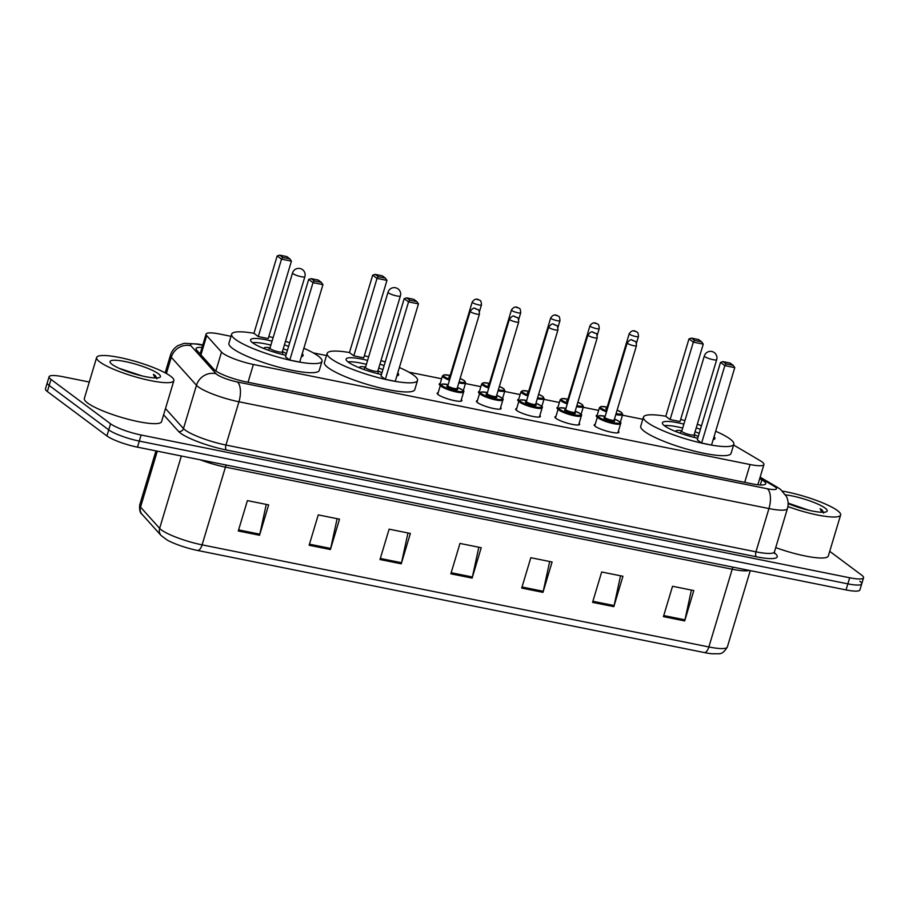 <?xml version="1.0" encoding="UTF-8"?>
<svg xmlns="http://www.w3.org/2000/svg" width="909" height="909" viewBox="0 0 909 909"><rect width="100%" height="100%" fill="white"/><g stroke="black" fill="none" stroke-linecap="round" stroke-linejoin="round"><path stroke-width="1.36" d="M440.32 385.564A12.896 2.375 -163.3 0 1 440.206 385.473A12.896 2.375 -163.3 0 1 439.183 384.053A12.896 2.375 -163.3 0 1 440.195 383.496M479.577 393.472A12.896 2.375 -163.3 0 1 479.463 393.381A12.896 2.375 -163.3 0 1 478.441 391.961A12.896 2.375 -163.3 0 1 479.452 391.404M518.823 401.38A12.896 2.375 -163.3 0 1 518.709 401.289A12.896 2.375 -163.3 0 1 517.698 399.869A12.896 2.375 -163.3 0 1 518.698 399.312M558.081 409.289A12.896 2.375 -163.3 0 1 557.967 409.198A12.896 2.375 -163.3 0 1 556.944 407.777A12.896 2.375 -163.3 0 1 557.956 407.221M597.338 417.197A12.896 2.375 -163.3 0 1 597.224 417.106A12.896 2.375 -163.3 0 1 596.202 415.686A12.896 2.375 -163.3 0 1 597.213 415.129M618.37 431.264A12.896 2.375 -163.3 0 1 618.904 432.286A12.896 2.375 -163.3 0 1 608.746 431.65A12.896 2.375 -163.3 0 1 595.213 426.298A12.896 2.375 -163.3 0 1 594.191 424.867A12.896 2.375 -163.3 0 1 595.202 424.31M579.113 423.355A12.896 2.375 -163.3 0 1 579.647 424.378A12.896 2.375 -163.3 0 1 569.5 423.742A12.896 2.375 -163.3 0 1 555.956 418.379A12.896 2.375 -163.3 0 1 554.933 416.958A12.896 2.375 -163.3 0 1 555.944 416.402M461.352 399.63A12.896 2.375 -163.3 0 1 461.886 400.653A12.896 2.375 -163.3 0 1 451.728 400.017A12.896 2.375 -163.3 0 1 438.195 394.654A12.896 2.375 -163.3 0 1 437.172 393.233A12.896 2.375 -163.3 0 1 438.183 392.677M500.609 407.539A12.896 2.375 -163.3 0 1 501.143 408.561A12.896 2.375 -163.3 0 1 490.985 407.925A12.896 2.375 -163.3 0 1 477.452 402.562A12.896 2.375 -163.3 0 1 476.43 401.142A12.896 2.375 -163.3 0 1 477.441 400.585M539.866 415.447A12.896 2.375 -163.3 0 1 540.4 416.47A12.896 2.375 -163.3 0 1 530.242 415.833A12.896 2.375 -163.3 0 1 516.698 410.47A12.896 2.375 -163.3 0 1 515.687 409.05A12.896 2.375 -163.3 0 1 516.698 408.493M231 336.319L219.955 334.092A24.191 4.454 16.7 0 0 206.082 334.08A24.191 4.454 16.7 0 0 206.707 335.614L221.523 352.101A24.191 4.454 16.7 0 0 222.819 353.237A24.191 4.454 16.7 0 0 253.384 364.464L750.061 464.533A24.191 4.454 16.7 0 0 763.924 464.544A24.191 4.454 16.7 0 0 760.072 460.602L733.597 445.001M642.822 419.299L622.449 415.186M598.633 410.391L583.192 407.277M559.376 402.482L543.934 399.369M520.118 394.574L504.688 391.461M480.872 386.666L465.431 383.553M441.615 378.758L408.834 372.156M326.513 355.567L313.321 352.908M463.363 390.45A12.896 2.375 -163.3 0 1 463.897 391.472A12.896 2.375 -163.3 0 1 463.67 391.756M502.62 398.358A12.896 2.375 -163.3 0 1 503.154 399.381A12.896 2.375 -163.3 0 1 502.927 399.665M541.866 406.266A12.896 2.375 -163.3 0 1 542.412 407.289A12.896 2.375 -163.3 0 1 542.184 407.573M581.124 414.174A12.896 2.375 -163.3 0 1 581.658 415.197A12.896 2.375 -163.3 0 1 581.43 415.481M620.381 422.083A12.896 2.375 -163.3 0 1 620.915 423.105A12.896 2.375 -163.3 0 1 620.688 423.389M202.071 347.454A24.191 4.454 16.7 0 0 196.037 348.59A24.191 4.454 16.7 0 0 196.662 350.113L214.07 369.486A24.191 4.454 16.7 0 0 215.365 370.633A24.191 4.454 16.7 0 0 245.93 381.848L751.834 483.781A24.191 4.454 16.7 0 0 765.696 483.793A24.191 4.454 16.7 0 0 761.844 479.85L759.708 478.588M829.724 551.32L861.641 575.124A24.191 4.454 -163.3 0 1 863.55 577.783A24.191 4.454 -163.3 0 1 849.688 577.772L141.122 435.013A24.191 4.454 -163.3 0 1 110.557 423.799L51.006 379.394A24.191 4.454 -163.3 0 1 49.097 376.724A24.191 4.454 -163.3 0 1 62.96 376.735L89.264 382.03M859.812 581.192A24.191 4.454 -163.3 0 1 861.732 583.862L859.903 589.93A24.191 4.454 -163.3 0 1 846.04 589.918L137.475 447.16A24.191 4.454 -163.3 0 1 106.91 435.945L47.359 391.54L49.188 385.461A24.191 4.454 -163.3 0 1 47.268 382.791A24.191 4.454 -163.3 0 0 49.188 385.461L108.739 429.866L49.188 385.461L51.006 379.394M137.475 447.16L139.304 441.092A24.191 4.454 -163.3 0 1 108.739 429.866A24.191 4.454 -163.3 0 0 139.304 441.092L847.858 583.851L139.304 441.092L141.122 435.013M861.732 583.862A24.191 4.454 -163.3 0 1 847.858 583.851A24.191 4.454 -163.3 0 0 861.732 583.862L863.55 577.783M691.397 590.066L684.954 619.836A6.454 2.863 101.4 0 1 684.682 620.915L693.794 590.555L672.535 586.271L663.422 616.632L684.682 620.915M620.54 575.795L614.098 605.553A6.454 2.863 101.4 0 1 613.825 606.644L622.938 576.272L601.678 571.988L592.566 602.36L613.825 606.644M549.684 561.512L543.241 591.282A6.454 2.863 101.4 0 1 542.968 592.361L552.081 562.001L530.822 557.717L521.709 588.078L542.968 592.361M266.257 504.415L259.815 534.174A6.454 2.863 101.4 0 1 259.542 535.253L268.655 504.893L247.396 500.609L238.283 530.981L259.542 535.253M337.114 518.687L330.671 548.457A6.454 2.863 101.4 0 1 330.399 549.536L339.512 519.164L318.252 514.892L309.14 545.252L330.399 549.536M407.971 532.958L401.528 562.728A6.454 2.863 101.4 0 1 401.255 563.807L410.368 533.447L389.109 529.163L379.996 559.524L401.255 563.807M478.827 547.241L472.385 576.999A6.454 2.863 101.4 0 1 472.112 578.09L481.225 547.718L459.965 543.434L450.853 573.806L472.112 578.09M704.452 652.582A8.067 3.568 -78.6 0 0 708.872 646.958A32.258 5.931 16.7 0 0 727.359 646.981C721.791 655.923 719.746 653.253 712.815 653.821A26.452 4.863 -163.3 0 1 704.452 652.582L197.685 550.479A26.452 4.863 -163.3 0 1 167.188 540.06L161.154 535.571L142.043 514.301C140.1 513.119 139.327 510.04 139.691 505.074A32.258 5.931 16.7 0 0 140.52 507.108A8.067 7.59 138.1 0 0 142.043 514.301M47.359 391.54A24.191 4.454 -163.3 0 1 45.45 388.87L49.097 376.724M170.665 376.235A40.314 7.42 -163.3 0 1 173.858 380.678A40.314 7.42 -163.3 0 1 142.122 378.689A40.314 7.42 -163.3 0 1 99.808 361.952A40.314 7.42 -163.3 0 1 96.627 357.51A40.314 7.42 -163.3 0 1 128.362 359.498A40.314 7.42 -163.3 0 1 170.665 376.235M173.858 380.678L161.552 421.674A40.314 7.42 -163.3 0 1 129.817 419.685A40.314 7.42 -163.3 0 1 87.514 402.948A40.314 7.42 -163.3 0 1 84.332 398.506L96.627 357.51M142.122 375.928L119.238 368.361M112.137 364.441A26.293 4.84 -163.3 0 1 110.239 362.543A26.293 4.84 -163.3 0 1 128.442 362.271A26.293 4.84 -163.3 0 1 158.348 373.747A26.293 4.84 -163.3 0 1 159.723 377.383A26.293 4.84 -163.3 0 1 137.373 374.735A26.293 4.84 -163.3 0 1 112.137 364.441M156.905 378.803L155.416 375.678L153.382 374.349L155.087 377.939M156.871 377.939L153.382 374.349M303.867 348.272A47.166 8.681 -163.3 0 1 318.286 356.067A47.166 8.681 -163.3 0 1 322.013 361.259A47.166 8.681 -163.3 0 1 284.881 358.941A47.166 8.681 -163.3 0 1 235.386 339.364A47.166 8.681 -163.3 0 1 231.647 334.16A47.166 8.681 -163.3 0 1 253.963 333.296L258.281 336.58L268.212 338.58L291.437 261.144L281.517 259.145L258.281 336.58M322.013 361.259L319.275 370.372A47.166 8.681 -163.3 0 1 282.142 368.043A47.166 8.681 -163.3 0 1 232.647 348.465A47.166 8.681 -163.3 0 1 228.92 343.261L231.647 334.16M285.926 355.271A27.418 5.045 -163.3 0 1 252.736 342.852A27.418 5.045 -163.3 0 1 250.577 339.83A27.418 5.045 -163.3 0 1 272.064 341.159M284.415 344.863A27.418 5.045 -163.3 0 1 288.585 346.409M314.287 280.949L321.366 282.381L318.264 280.063L311.185 278.643L314.287 280.949L313.026 282.642L308.685 279.415L285.46 356.839L289.801 360.078L299.72 362.077L322.945 284.642L313.026 282.642L289.801 360.078M268.837 336.5A47.166 8.681 -163.3 0 1 273.12 337.625M285.483 341.329A47.166 8.681 -163.3 0 1 289.687 342.75M302.231 353.692A27.418 5.045 -163.3 0 1 303.095 355.589A27.418 5.045 -163.3 0 1 301.333 356.703M282.767 257.452L289.857 258.883L286.755 256.565L279.665 255.145L282.767 257.452L281.517 259.145L277.177 255.918L253.941 333.342M289.857 258.883L291.437 261.144M277.177 255.918L279.665 255.145M321.366 282.381L322.945 284.642M308.685 279.415L311.185 278.643M286.403 353.703A12.09 2.227 16.7 0 0 286.324 353.646A12.09 2.227 16.7 0 0 282.415 351.556M270.053 347.852A12.09 2.227 16.7 0 0 264.11 348.033A12.09 2.227 16.7 0 0 264.371 348.738M252.497 342.67A26.611 4.897 -163.3 0 1 270.882 345.102M283.233 348.806A26.611 4.897 -163.3 0 1 287.403 350.351M270.03 348.033A6.454 1.182 16.7 0 0 269.973 348.136A6.454 1.182 16.7 0 0 270.484 348.84A6.454 1.182 16.7 0 0 277.245 351.522A6.454 1.182 16.7 0 0 282.324 351.84A6.454 1.182 16.7 0 0 282.335 351.726M782.592 491.133A40.314 7.42 -163.3 0 1 837.428 510.563A40.314 7.42 -163.3 0 1 840.62 515.017A40.314 7.42 -163.3 0 1 787.898 506.552M840.62 515.017L828.315 556.013A40.314 7.42 -163.3 0 1 775.729 547.593M808.885 510.267L788.114 503.097M785.592 494.86A26.293 4.84 -163.3 0 1 825.099 508.086A26.293 4.84 -163.3 0 1 826.474 511.722A26.293 4.84 -163.3 0 1 788.137 503.631M823.668 513.142L822.179 510.017L820.134 508.688L821.85 512.278M823.622 512.278L820.134 508.688M399.381 367.509A47.166 8.681 -163.3 0 1 413.8 375.303A47.166 8.681 -163.3 0 1 417.526 380.507A47.166 8.681 -163.3 0 1 380.394 378.178A47.166 8.681 -163.3 0 1 330.899 358.601A47.166 8.681 -163.3 0 1 327.172 353.396A47.166 8.681 -163.3 0 1 349.476 352.544M417.526 380.507L414.788 389.62A47.166 8.681 -163.3 0 1 377.655 387.291A47.166 8.681 -163.3 0 1 328.16 367.713A47.166 8.681 -163.3 0 1 324.433 362.509L327.172 353.396M381.439 374.519A27.418 5.045 -163.3 0 1 348.261 362.1A27.418 5.045 -163.3 0 1 346.09 359.078A27.418 5.045 -163.3 0 1 367.577 360.407M379.928 364.111A27.418 5.045 -163.3 0 1 384.098 365.645M409.8 300.197L416.879 301.629L413.777 299.311L406.698 297.879L409.8 300.197L408.55 301.89L404.198 298.652L380.973 376.087L385.314 379.326L395.233 381.326L418.47 303.89L408.55 301.89L385.314 379.326M364.35 355.737A47.166 8.681 -163.3 0 1 368.634 356.862M380.996 360.578A47.166 8.681 -163.3 0 1 385.2 361.998M397.744 372.94A27.418 5.045 -163.3 0 1 398.608 374.826A27.418 5.045 -163.3 0 1 396.847 375.94M378.28 276.7L385.371 278.131L382.269 275.813L375.178 274.382L378.28 276.7L377.03 278.393L372.69 275.154L349.454 352.59L353.806 355.828L363.725 357.828L386.95 280.392L377.03 278.393L353.806 355.828M385.371 278.131L386.95 280.392M372.69 275.154L375.178 274.382M416.879 301.629L418.47 303.89M404.198 298.652L406.698 297.879M381.916 372.951A12.09 2.227 16.7 0 0 381.837 372.895A12.09 2.227 16.7 0 0 377.928 370.804M365.566 367.088A12.09 2.227 16.7 0 0 359.623 367.27A12.09 2.227 16.7 0 0 359.884 367.986M348.011 361.918A26.611 4.897 -163.3 0 1 366.395 364.35M378.746 368.054A26.611 4.897 -163.3 0 1 382.916 369.599M365.543 367.281A6.454 1.182 16.7 0 0 365.486 367.372A6.454 1.182 16.7 0 0 365.997 368.088A6.454 1.182 16.7 0 0 372.758 370.77A6.454 1.182 16.7 0 0 377.837 371.088A6.454 1.182 16.7 0 0 377.849 370.974M715.678 431.241A47.166 8.681 -163.3 0 1 730.097 439.036A47.166 8.681 -163.3 0 1 733.824 444.24A47.166 8.681 -163.3 0 1 696.692 441.91A47.166 8.681 -163.3 0 1 647.197 422.333A47.166 8.681 -163.3 0 1 643.47 417.129A47.166 8.681 -163.3 0 1 665.774 416.265M733.824 444.24L731.097 453.341A47.166 8.681 -163.3 0 1 693.965 451.012A47.166 8.681 -163.3 0 1 644.47 431.445A47.166 8.681 -163.3 0 1 640.731 426.241L643.47 417.129M697.748 438.24A27.418 5.045 -163.3 0 1 664.559 425.832A27.418 5.045 -163.3 0 1 662.388 422.799A27.418 5.045 -163.3 0 1 683.875 424.128M696.237 427.844A27.418 5.045 -163.3 0 1 700.407 429.378M726.098 363.93L733.188 365.35L730.086 363.043L722.996 361.612L726.098 363.93L724.848 365.623L720.507 362.384L697.271 439.808L701.623 443.047L711.542 445.046L734.767 367.622L724.848 365.623L701.623 443.047M680.648 419.469A47.166 8.681 -163.3 0 1 684.943 420.594M697.294 424.298A47.166 8.681 -163.3 0 1 701.498 425.719M714.054 436.661A27.418 5.045 -163.3 0 1 714.906 438.558A27.418 5.045 -163.3 0 1 713.156 439.672M694.59 340.432L701.668 341.852L698.566 339.546L691.488 338.114L694.59 340.432L693.34 342.125L688.988 338.887L665.763 416.311L670.103 419.549L680.023 421.549L703.259 344.125L693.34 342.125L670.103 419.549M701.668 341.852L703.259 344.125M688.988 338.887L691.488 338.114M733.188 365.35L734.767 367.622M720.507 362.384L722.996 361.612M698.214 436.672A12.09 2.227 16.7 0 0 698.135 436.615A12.09 2.227 16.7 0 0 694.226 434.525M681.875 430.821A12.09 2.227 16.7 0 0 675.921 431.002A12.09 2.227 16.7 0 0 676.182 431.707M664.32 425.639A26.611 4.897 -163.3 0 1 682.693 428.071M695.055 431.786A26.611 4.897 -163.3 0 1 699.226 433.332M681.852 431.002A6.454 1.182 16.7 0 0 681.784 431.105A6.454 1.182 16.7 0 0 682.295 431.82A6.454 1.182 16.7 0 0 689.067 434.491A6.454 1.182 16.7 0 0 694.146 434.809A6.454 1.182 16.7 0 0 694.146 434.695M215.865 370.986L221.523 352.101M248.032 382.28L253.384 364.464M200.934 354.862L206.707 335.614M744.71 482.349L750.061 464.533M202.718 345.295L199.696 344.681A16.123 2.966 16.7 0 0 190.856 345.693L216.058 373.724A16.123 2.966 16.7 0 0 216.91 374.485A16.123 2.966 16.7 0 0 237.294 381.962L767.298 488.747A16.123 2.966 16.7 0 0 775.263 486.985A16.123 2.966 16.7 0 0 773.968 486.133L759.924 477.861M773.968 486.133A16.123 12.692 120.5 0 1 777.604 487.429L780.354 489.235L786.478 496.496C788.296 500.404 788.614 504.427 787.433 508.574A32.258 5.931 -163.3 0 1 768.946 508.563L238.942 401.778A32.258 5.931 -163.3 0 1 198.185 386.814A32.258 5.931 -163.3 0 1 196.469 385.291L183.482 428.559A32.258 5.931 16.7 0 0 185.209 430.082A32.258 5.931 16.7 0 0 225.955 445.046L755.958 551.831A32.258 5.931 16.7 0 0 774.445 551.843L774.548 553.604M774.343 552.82A36.28 6.67 -163.3 0 1 756.379 556.785L226.364 450A4.034 1.784 101.4 0 1 225.955 445.046L238.942 401.778A16.123 7.147 -78.6 0 0 237.294 381.962M226.364 450A36.28 6.67 -163.3 0 1 180.527 433.161A36.28 6.67 -163.3 0 1 178.584 431.457L163.62 414.799M110.557 423.799L106.91 435.945M849.688 577.772L846.04 589.918M216.058 373.724A16.123 15.169 138.1 0 0 196.469 385.291L171.278 357.26L166.392 373.519M190.856 345.693A16.123 15.169 138.1 0 0 171.278 357.26A32.258 5.931 -163.3 0 1 170.449 355.226L165.165 372.838M165.495 408.55L183.482 428.559A4.034 3.795 -41.9 0 1 178.584 431.457M767.298 488.747A16.123 7.147 -78.6 0 1 768.946 508.563L755.958 551.831A4.034 1.784 101.4 0 0 756.379 556.785M199.696 344.681A16.123 7.147 -78.6 0 0 198.321 344.057L184.141 343.318L177.982 345.613C174.267 347.874 171.756 351.079 170.449 355.226M760.31 484.963L761.844 479.85M732.984 567.136A8.067 3.568 -78.6 0 0 732.199 569.227L225.432 467.124A32.258 5.931 -163.3 0 1 200.207 459.795M749.175 570.409A32.258 5.931 -163.3 0 1 732.199 569.227L708.872 646.958L202.105 544.855A8.067 3.568 101.4 0 1 197.685 550.479M157.302 451.159L140.52 507.108L159.632 528.379A32.258 5.931 16.7 0 0 161.359 529.902A32.258 5.931 16.7 0 0 202.105 544.855L225.432 467.124A8.067 3.568 -78.6 0 1 226.216 465.044M161.154 535.571A8.067 7.59 138.1 0 1 159.632 528.379L181.345 456M472.385 576.999L451.171 572.727M401.528 562.728L380.314 558.456M330.671 548.457L309.458 544.173M259.815 534.174L238.601 529.902M543.241 591.282L522.027 587.009M614.098 605.553L592.884 601.281M684.954 619.836L663.74 615.552M301.174 276.688A6.454 1.182 16.7 0 0 304.879 276.688A6.454 6.454 0 0 0 299.97 268.507A6.454 6.454 0 0 0 292.516 272.984A6.454 1.182 16.7 0 0 293.028 273.689A6.454 1.182 16.7 0 0 301.174 276.688M396.688 295.925A6.454 1.182 16.7 0 0 400.392 295.936A6.454 6.454 0 0 0 395.483 287.755A6.454 6.454 0 0 0 388.029 292.221A6.454 1.182 16.7 0 0 388.541 292.937A6.454 1.182 16.7 0 0 396.688 295.925M712.997 359.657A6.454 1.182 16.7 0 0 716.69 359.657A6.454 6.454 0 0 0 711.792 351.488A6.454 6.454 0 0 0 704.339 355.953A6.454 1.182 16.7 0 0 704.85 356.669A6.454 1.182 16.7 0 0 712.997 359.657M441.41 386.45A12.09 2.227 -163.3 0 1 440.456 385.121L442.035 384.053L448.171 384.632A11.283 2.079 16.7 0 0 442.342 385.836A11.283 2.079 16.7 0 0 456.602 391.075A11.283 2.079 16.7 0 0 462.181 389.836A11.283 2.079 16.7 0 0 457.432 387.427L462.442 389.938L463.624 392.063A12.09 2.227 -163.3 0 1 454.102 391.472A12.09 2.227 -163.3 0 1 441.41 386.45M457.113 388.745A5.647 1.034 -163.3 0 1 457.227 388.836A5.647 1.034 -163.3 0 1 454.432 389.45A5.647 1.034 -163.3 0 1 447.308 386.836A5.647 1.034 -163.3 0 1 447.932 385.927M457.125 388.461L479.441 314.071A4.84 0.886 -163.3 0 1 475.634 313.832A4.84 0.886 -163.3 0 1 470.555 311.821A4.84 0.886 -163.3 0 1 470.18 311.287L447.853 385.677A4.84 0.886 16.7 0 0 448.239 386.211A4.84 0.886 16.7 0 0 453.318 388.223A4.84 0.886 16.7 0 0 457.125 388.461L456.966 388.722M476.657 309.026L475.237 308.742L476.657 309.026M500.132 409.118L502.87 399.971A12.09 2.227 -163.3 0 1 493.348 399.381A12.09 2.227 -163.3 0 1 480.668 394.358A12.09 2.227 -163.3 0 1 479.702 393.029L481.293 391.961L487.429 392.54M487.429 392.552A11.283 2.079 16.7 0 0 481.6 393.745A11.283 2.079 16.7 0 0 495.859 398.983A11.283 2.079 16.7 0 0 501.438 397.744A11.283 2.079 16.7 0 0 496.689 395.335M496.371 396.665A5.647 1.034 -163.3 0 1 496.473 396.744A5.647 1.034 -163.3 0 1 493.689 397.358A5.647 1.034 -163.3 0 1 486.554 394.745A5.647 1.034 -163.3 0 1 487.19 393.836M496.382 396.369L518.698 321.979A4.84 0.886 -163.3 0 1 514.892 321.741A4.84 0.886 -163.3 0 1 509.813 319.729A4.84 0.886 -163.3 0 1 509.426 319.195L487.11 393.597A4.84 0.886 16.7 0 0 487.497 394.12A4.84 0.886 16.7 0 0 492.576 396.131A4.84 0.886 16.7 0 0 496.382 396.369L496.223 396.631M515.914 316.934L514.494 316.65L515.914 316.934M539.389 417.026L542.128 407.88A12.09 2.227 -163.3 0 1 532.606 407.289A12.09 2.227 -163.3 0 1 519.914 402.267A12.09 2.227 -163.3 0 1 518.959 400.937L520.55 399.869L526.686 400.449M526.675 400.46A11.283 2.079 16.7 0 0 520.857 401.653A11.283 2.079 16.7 0 0 535.117 406.891A11.283 2.079 16.7 0 0 540.696 405.653A11.283 2.079 16.7 0 0 535.946 403.244L540.946 405.766L542.128 407.88M535.617 404.573A5.647 1.034 -163.3 0 1 535.731 404.653A5.647 1.034 -163.3 0 1 532.947 405.266A5.647 1.034 -163.3 0 1 525.811 402.653A5.647 1.034 -163.3 0 1 526.447 401.744M535.64 404.278L557.956 329.887A4.84 0.886 -163.3 0 1 554.149 329.649A4.84 0.886 -163.3 0 1 549.07 327.638A4.84 0.886 -163.3 0 1 548.684 327.104L526.368 401.505A4.84 0.886 16.7 0 0 526.754 402.039A4.84 0.886 16.7 0 0 531.822 404.039A4.84 0.886 16.7 0 0 535.64 404.278L535.481 404.539M555.172 324.843L553.751 324.558L555.172 324.843M578.647 424.935L581.385 415.788A12.09 2.227 -163.3 0 1 571.863 415.197A12.09 2.227 -163.3 0 1 559.171 410.175A12.09 2.227 -163.3 0 1 558.217 408.845L559.796 407.777L565.943 408.357M565.932 408.368A11.283 2.079 16.7 0 0 560.103 409.561A11.283 2.079 16.7 0 0 574.374 414.799A11.283 2.079 16.7 0 0 579.942 413.561A11.283 2.079 16.7 0 0 575.204 411.152L580.203 413.675L581.385 415.788M574.874 412.481A5.647 1.034 -163.3 0 1 574.988 412.561A5.647 1.034 -163.3 0 1 572.204 413.175A5.647 1.034 -163.3 0 1 565.068 410.561A5.647 1.034 -163.3 0 1 565.693 409.652M574.886 412.186L597.213 337.796A4.84 0.886 -163.3 0 1 593.395 337.557A4.84 0.886 -163.3 0 1 588.328 335.546A4.84 0.886 -163.3 0 1 587.941 335.012L565.625 409.414A4.84 0.886 16.7 0 0 566 409.948A4.84 0.886 16.7 0 0 571.079 411.947A4.84 0.886 16.7 0 0 574.886 412.186L574.738 412.447M594.418 332.751L593.009 332.467L594.418 332.751M617.893 432.843L620.642 423.708A12.09 2.227 -163.3 0 1 611.121 423.105A12.09 2.227 -163.3 0 1 598.429 418.083A12.09 2.227 -163.3 0 1 597.474 416.754L599.054 415.686L605.189 416.265A11.283 2.079 16.7 0 0 599.361 417.47A11.283 2.079 16.7 0 0 613.62 422.708A11.283 2.079 16.7 0 0 619.199 421.469A11.283 2.079 16.7 0 0 614.45 419.06M614.132 420.39A5.647 1.034 -163.3 0 1 614.245 420.469A5.647 1.034 -163.3 0 1 611.45 421.083A5.647 1.034 -163.3 0 1 604.326 418.47A5.647 1.034 -163.3 0 1 604.951 417.572M614.143 420.094L636.459 345.704A4.84 0.886 -163.3 0 1 632.653 345.465A4.84 0.886 -163.3 0 1 627.574 343.454A4.84 0.886 -163.3 0 1 627.199 342.92L604.871 417.322A4.84 0.886 16.7 0 0 605.258 417.856A4.84 0.886 16.7 0 0 610.337 419.856A4.84 0.886 16.7 0 0 614.143 420.094L613.984 420.356M633.675 340.659L632.255 340.375L633.675 340.659M460.113 378.496L464.442 380.757L465.635 382.882A12.09 2.227 -163.3 0 1 458.795 382.894M449.489 380.223A12.09 2.227 -163.3 0 1 443.422 377.269A12.09 2.227 -163.3 0 1 442.456 375.928L439.717 385.075M442.456 375.928L444.046 374.872L450.182 375.451A11.283 2.079 16.7 0 0 444.353 376.656A11.283 2.079 16.7 0 0 449.773 379.314M459.068 381.973A11.283 2.079 16.7 0 0 464.192 380.644A11.283 2.079 16.7 0 0 460.113 378.519M450.125 378.144A5.647 1.034 -163.3 0 1 449.319 377.655A5.647 1.034 -163.3 0 1 449.944 376.746M449.978 376.792L449.864 376.496A4.84 0.886 16.7 0 0 450.25 377.03A4.84 0.886 16.7 0 0 450.421 377.155M472.191 302.106C475.839 296.845 478.77 300.027 479.941 300.402C480.793 300.379 481.293 301.868 481.452 304.89A4.84 0.886 -163.3 0 1 477.645 304.651A4.84 0.886 -163.3 0 1 472.566 302.64A4.84 0.886 -163.3 0 1 472.191 302.106L449.864 376.496M477.248 299.561L478.668 299.845L477.248 299.561M499.371 386.405L503.7 388.666L504.881 390.79A12.09 2.227 -163.3 0 1 498.052 390.802M488.747 388.132A12.09 2.227 -163.3 0 1 482.668 385.177A12.09 2.227 -163.3 0 1 481.713 383.848L478.975 392.983M481.713 383.848L483.304 382.78L489.44 383.359A11.283 2.079 16.7 0 0 483.611 384.564A11.283 2.079 16.7 0 0 489.019 387.223M498.325 389.881A11.283 2.079 16.7 0 0 503.45 388.552A11.283 2.079 16.7 0 0 499.371 386.427M489.372 386.052A5.647 1.034 -163.3 0 1 488.565 385.564A5.647 1.034 -163.3 0 1 489.201 384.655L489.122 384.405A4.84 0.886 16.7 0 0 489.508 384.939A4.84 0.886 16.7 0 0 489.667 385.064M511.437 310.014C515.096 304.754 518.028 307.946 519.198 308.321C520.039 308.287 520.55 309.776 520.709 312.798A4.84 0.886 -163.3 0 1 516.903 312.56A4.84 0.886 -163.3 0 1 511.824 310.548A4.84 0.886 -163.3 0 1 511.437 310.014L489.122 384.405M516.505 307.469L517.925 307.753L516.505 307.469M537.583 397.79A11.283 2.079 16.7 0 0 542.707 396.472A11.283 2.079 16.7 0 0 538.617 394.336L542.957 396.574L544.139 398.699A12.09 2.227 -163.3 0 1 537.31 398.71M528.004 396.04A12.09 2.227 -163.3 0 1 521.925 393.086A12.09 2.227 -163.3 0 1 520.971 391.756L518.232 400.892M520.971 391.756L522.561 390.688L528.697 391.268A11.283 2.079 16.7 0 0 522.868 392.472A11.283 2.079 16.7 0 0 528.277 395.131M528.629 393.961A5.647 1.034 -163.3 0 1 527.822 393.472A5.647 1.034 -163.3 0 1 528.459 392.563M528.493 392.608L528.379 392.313A4.84 0.886 16.7 0 0 528.754 392.847A4.84 0.886 16.7 0 0 528.924 392.972M550.695 317.923C554.342 312.662 557.274 315.855 558.444 316.23C559.296 316.196 559.808 317.684 559.967 320.707A4.84 0.886 -163.3 0 1 556.16 320.468A4.84 0.886 -163.3 0 1 551.081 318.457A4.84 0.886 -163.3 0 1 550.695 317.923L528.379 392.313M555.763 315.378L557.172 315.662L555.763 315.378M576.84 405.709A11.283 2.079 16.7 0 0 581.953 404.38A11.283 2.079 16.7 0 0 577.874 402.244L582.214 404.494L583.396 406.607A12.09 2.227 -163.3 0 1 576.556 406.63M567.261 403.96A12.09 2.227 -163.3 0 1 561.183 400.994A12.09 2.227 -163.3 0 1 560.228 399.665L557.478 408.8M560.228 399.665L561.807 398.596L567.943 399.176A11.283 2.079 16.7 0 0 562.114 400.38A11.283 2.079 16.7 0 0 567.534 403.039M567.886 401.869A5.647 1.034 -163.3 0 1 567.08 401.38A5.647 1.034 -163.3 0 1 567.705 400.471M567.75 400.517L567.636 400.233A4.84 0.886 16.7 0 0 568.011 400.755A4.84 0.886 16.7 0 0 568.182 400.88M589.952 325.831C593.6 320.57 596.531 323.763 597.702 324.138C598.554 324.104 599.054 325.592 599.213 328.615A4.84 0.886 -163.3 0 1 595.406 328.376A4.84 0.886 -163.3 0 1 590.327 326.365A4.84 0.886 -163.3 0 1 589.952 325.831L567.636 400.233M595.02 323.286L596.429 323.57L595.02 323.286M616.086 413.618A11.283 2.079 16.7 0 0 621.211 412.288A11.283 2.079 16.7 0 0 617.131 410.152L621.461 412.402L622.654 414.515A12.09 2.227 -163.3 0 1 615.813 414.538M606.508 411.868A12.09 2.227 -163.3 0 1 600.44 408.902A12.09 2.227 -163.3 0 1 599.474 407.573L596.736 416.708M607.201 407.096A11.283 2.079 16.7 0 0 601.372 408.289A11.283 2.079 16.7 0 0 606.792 410.948M607.132 409.777A5.647 1.034 -163.3 0 1 606.337 409.289A5.647 1.034 -163.3 0 1 606.962 408.38M606.996 408.436L606.882 408.141A4.84 0.886 16.7 0 0 607.269 408.675A4.84 0.886 16.7 0 0 607.439 408.789M629.21 333.739C632.857 328.479 635.789 331.671 636.959 332.046C637.811 332.012 638.311 333.501 638.47 336.523A4.84 0.886 -163.3 0 1 634.664 336.285A4.84 0.886 -163.3 0 1 629.585 334.273A4.84 0.886 -163.3 0 1 629.21 333.739L606.882 408.141M634.266 331.194L635.686 331.478L634.266 331.194M200.116 353.965L206.082 334.08M757.856 484.758L763.924 464.544M787.433 508.574L774.445 551.843M202.821 344.966L198.321 344.057M777.604 487.429L760.151 477.134M727.359 646.981L750.266 570.625M139.691 505.074L155.95 450.887M282.347 351.783L282.847 354.567M282.324 351.84L304.879 276.688M269.973 348.136L292.516 272.984M269.984 348.079L268.03 350.124M377.86 371.031L378.371 373.815M377.837 371.088L400.392 295.936M363.543 369.361L365.498 367.327L388.029 292.221M716.69 359.657L694.146 434.809L694.669 437.536M681.784 431.105L704.339 355.953M681.807 431.048L679.852 433.093M470.18 311.287C474.941 305.515 474.578 309.23 477.929 309.594C478.782 309.56 479.282 311.048 479.441 314.071M440.456 385.121L437.706 394.256M463.624 392.063L460.874 401.21M496.7 395.313L501.688 397.858L502.87 399.971M509.426 319.195C514.199 313.423 513.835 317.139 517.187 317.502C518.039 317.468 518.539 318.957 518.698 321.979M479.702 393.029L476.964 402.164M548.684 327.104C553.456 321.332 553.092 325.047 556.444 325.411C557.285 325.377 557.796 326.865 557.956 329.887M518.959 400.937L516.221 410.073M587.941 335.012C592.702 329.24 592.338 332.955 595.69 333.319C596.543 333.285 597.054 334.773 597.213 337.796M558.217 408.845L555.467 417.981M614.461 419.049L619.461 421.583L620.642 423.708M627.199 342.92C631.96 337.148 631.596 340.864 634.948 341.227C635.8 341.193 636.3 342.693 636.459 345.704M597.474 416.754L594.725 425.889M481.452 304.89L479.418 311.662M465.635 382.882L463.283 390.722M520.709 312.798L518.675 319.57M504.881 390.79L502.529 398.631M559.967 320.707L557.933 327.479M544.139 398.699L541.787 406.539M599.213 328.615L597.19 335.387M583.396 406.607L581.044 414.447M638.47 336.523L636.436 343.295M622.654 414.515L620.302 422.355M607.201 407.084L601.065 406.505L599.474 407.573"/></g></svg>
